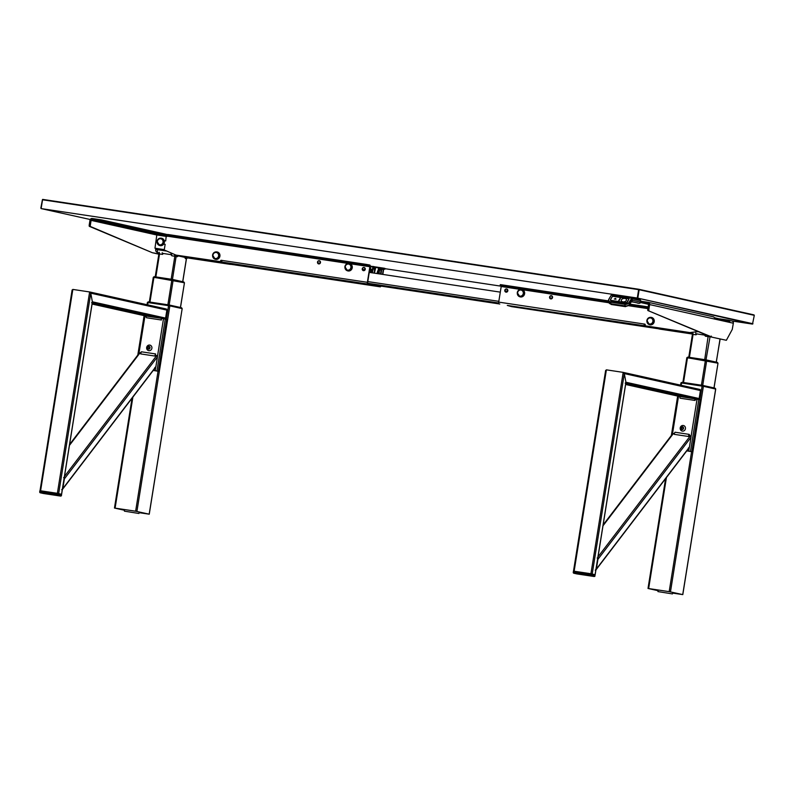 <?xml version="1.0" encoding="UTF-8"?>
<svg xmlns="http://www.w3.org/2000/svg" width="794" height="794" viewBox="0 0 794 794"><rect width="100%" height="100%" fill="white"/><g stroke="black" fill="none" stroke-linecap="round" stroke-linejoin="round"><path stroke-width="1.19" d="M171.206 254.676L163.425 253.504L171.206 254.676M171.534 254.07L171.851 255.797L174.839 256.254L171.157 279.22L174.839 256.254L177.28 256.73L178.491 255.777M185.091 257.435L178.352 255.926M172.457 279.428L176.129 256.472L172.457 279.428L184.287 282.614A1.211 1.131 -77.5 0 0 183.414 281.87M180.427 307.486L184.446 282.833L173.122 280.312L171.832 280.093L167.881 304.777L171.832 280.093L153.282 277.314L149.401 301.988M139.099 512.646L148.478 514.055L136.211 511.326L115.239 508.16L124.509 510.224M139.089 512.666L149.252 514.184L135.625 511.207L114.465 508.041L124.509 510.274M149.183 514.165L182.173 308.618L169.847 305.869L147.386 302.474L147.098 304.737M182.015 308.4L169.886 305.7A1.211 1.131 -77.5 0 0 169.082 304.965L181.221 307.665L182.015 308.4A1.211 1.131 -77.5 0 0 181.141 307.655L169.152 304.985L173.122 280.312L171.832 280.093M154.483 277.473L173.152 280.213L183.632 282.624L173.161 280.133A1.211 1.131 -77.5 0 0 172.288 279.389L171.712 279.885L172.189 279.369L171.712 279.885L153.5 277.175L173.152 280.213L172.189 279.369M154.83 277.473L182.809 282.466M153.49 277.235L173.152 280.213M184.287 282.614L183.483 281.88L172.288 279.389M148.944 302.633L169.142 305.69L180.536 308.251M148.597 302.643L169.866 305.779L168.904 304.936L168.437 305.452L148.25 302.405L169.886 305.7L182.094 308.419M148.24 302.484L148.706 301.889L168.904 304.936L168.437 305.452L168.894 304.936L148.716 301.889L147.515 302.395L169.866 305.779M224.245 263.449L222.618 263.161L224.245 263.449M166.909 235.53L168.397 235.749M168.358 235.629L166.909 235.411M186.967 257.117L185.22 258.497L185.111 257.296M185.22 258.497L186.441 258.775L188.297 257.425M171.851 255.797L171.286 254.556L171.851 255.797M177.757 255.658L177.28 256.73L178.541 255.787M163.445 253.375L162.522 254.398L162.204 252.671M155.287 276.828L158.899 253.862L162.522 254.398M704.754 335.108L696.963 333.937L704.754 335.108M692.507 334.314L693.083 334.373L689.4 357.34L693.083 334.373L696.07 334.82L695.743 333.093M713.975 387.919L717.994 363.265L706.67 360.744L686.83 357.737L687.465 357.816L683.515 382.51L687.465 357.816M672.637 593.078L682.016 594.478L669.759 591.748L648.926 588.602L658.057 590.657M672.637 593.098L682.8 594.607L669.173 591.639L648.013 588.463L658.047 590.706M715.652 389.05L703.385 386.301L680.934 382.907L680.647 385.159M687.723 357.161A1.211 1.131 102.5 0 1 688.11 357.151L687.048 357.598A1.211 1.131 102.5 0 1 687.336 357.32M688.378 357.896L716.357 362.898M687.038 357.657L706.69 360.645L717.181 363.057L706.71 360.565A1.211 1.131 -77.5 0 0 705.836 359.821L705.261 360.317L687.683 357.667L688.11 357.151M688.031 357.905L706.69 360.645M717.836 363.037L717.19 362.977L717.836 363.037A1.211 1.131 -77.5 0 0 716.962 362.292L717.905 363.066L717.032 362.312L705.906 359.831L688.16 357.151L705.717 359.801M681.143 382.827L703.415 386.202L714.908 388.842L703.424 386.122A1.211 1.131 -77.5 0 0 702.551 385.378L682.245 382.311L681.153 382.768A1.211 1.131 102.5 0 1 681.451 382.49M682.542 383.085L702.69 386.122L714.084 388.683M682.135 383.065L703.415 386.202M681.153 382.768L682.225 382.311L702.442 385.358L701.975 385.874L681.788 382.837L701.965 385.953M702.7 385.408L714.689 388.077A1.211 1.131 -77.5 0 1 715.563 388.822L715.563 388.842M654.961 327.614L656.588 327.902L654.961 327.614M714.54 318.106L726.679 320.766L726.718 321.729M714.362 317.679L726.579 320.647M726.173 320.28L715.583 318.305M715.374 317.878L714.501 317.987M705.072 334.502L705.39 336.229L704.834 334.989L705.39 336.229L711.067 336.964M711.295 336.09L711.106 336.974M696.993 333.808L696.07 334.82M719.007 338.73L720.247 339.008M276.937 270.764L279.121 271.151L276.937 270.764M356.972 282.833L359.146 283.21L356.972 282.833M378.669 271.747A1.618 1.509 -77.5 0 0 378.242 270.873M364.019 267.469A1.618 1.509 102.5 0 1 365.24 269.345A1.618 1.509 102.5 0 1 363.404 270.645A1.618 1.509 102.5 0 1 364.019 267.469M234.865 264.521L231.153 263.777M220.643 260.799L220.801 261.673L220.643 260.799A0.605 0.566 102.5 0 1 221.298 260.293L221.854 260.372A1.618 0.586 98.6 0 0 222.181 262.099L234.845 264.591M348.328 263.469L166.899 236.116A2.025 0.734 98.6 0 0 166.442 234.359L101.791 219.968L101.592 221.169L166.254 235.56L156.924 234.151L154.969 248.214L163.554 249.505A0.814 0.754 -77.5 0 0 164.427 248.82L165.152 244.324L163.693 244.105M168.388 236.344L168.229 235.471L369.706 265.851L365.885 265.156L366.004 264.352L369.835 265.047A1.618 0.586 -81.4 0 1 370.153 266.774L367.662 282.376L367.821 283.24L372.148 284.202L372.019 284.996L367.691 284.034A1.618 0.586 -81.4 0 1 367.374 282.307L369.865 266.715L350.065 263.727M365.885 265.156L168.229 235.471M366.004 264.352L169.013 234.657L167.474 234.468L167.345 235.272M354.134 263.419L352.496 263.191L354.134 263.419M264.452 249.902L265.385 250.05M201.16 240.364L199.522 240.125L201.16 240.364M265.375 250.1L264.442 249.951M369.706 265.851L369.865 266.715M220.583 261.841L176 255.102L220.801 261.673M163.018 249.425L176 255.102M318.731 263.916A1.618 1.509 102.5 0 1 317.491 262.089A1.618 1.509 102.5 0 1 319.238 260.72A1.618 1.509 102.5 0 1 320.478 262.546A1.618 1.509 102.5 0 1 318.731 263.916M363.553 270.675A1.618 1.509 102.5 0 1 362.55 269.414M363.126 267.876A1.618 1.509 102.5 0 1 364.257 267.528M318.781 263.926A1.618 1.509 102.5 0 1 318.076 263.409M318.354 261.127A1.618 1.509 102.5 0 1 319.476 260.779M367.374 282.307L221.586 260.353A0.605 0.566 102.5 0 0 220.93 260.869M380.455 286.019L372.545 284.53L371.9 285.245M375.522 284.977L375.393 285.78L372.416 285.324M382.827 274.426L383.571 269.762L383.988 269.027L384.872 269.235L383.82 269.116M384.872 269.235L385.001 268.432L384.117 268.223A1.618 0.586 -81.4 0 1 384.117 268.223L373.289 266.595L384.107 268.223A1.618 0.586 -81.4 0 0 383.284 269.702L382.539 274.377M230.588 263.697L234.736 264.898A1.618 0.586 98.6 0 0 234.746 264.898A1.618 0.586 98.6 0 0 234.766 264.898M233.873 264.7L230.786 264.342M233.714 264.759L230.865 264.333M376.038 285.066L375.919 285.87L380.247 286.833A1.618 0.586 98.6 0 0 380.257 286.833A1.618 0.586 98.6 0 0 380.892 286.078M375.919 285.87L375.393 285.78M230.548 263.965L231.123 264.025M376.981 273.543L377.666 271.042L377.567 273.632M377.875 271.082L378.688 268.124L375.77 267.28L374.431 273.156M377.309 273.593L377.894 271.479M380.376 268.739L379.363 270.585L379.135 273.87M380.405 268.739L379.621 270.625M380.505 274.069L381.269 269.126L380.544 268.968M378.232 273.732L378.549 271.627L378.004 271.3M378.47 269.454L378.45 270.159M380.902 274.138L381.775 269.037L379.691 267.866L378.351 273.751M381.775 269.037L380.991 274.148M381.825 268.253L382.599 269.394L381.785 269.206M380.763 269.057L381.269 269.126M378.539 273.781L379.085 270.546L380.326 268.739M380.981 268.878L380.455 268.769M371.82 272.769L372.207 270.218L371.661 269.821M370.57 272.58L371.006 269.99L371.612 269.92M500.299 292.132L369.26 272.382L370.232 266.675M370.907 272.63L371.304 270.029L370.679 272.59M370.262 272.531L370.47 266.724M372.257 269.513L373.408 267.687A2.025 0.734 98.6 0 0 373.408 267.687A2.025 0.734 98.6 0 0 372.386 269.533L371.562 270.069L371.165 272.67M370.173 266.625L369.478 265.504M364.059 267.767A1.538 1.429 102.5 0 1 364.595 267.697M362.987 270.317L363.116 269.494M372.386 269.533L373.666 267.727M370.629 270.188L370.867 268.68M372.654 271.34L372.525 272.223M373.934 268.025L374.311 267.26L370.56 266.695M374.57 267.112L370.262 266.456L374.311 267.26M374.143 266.635L372.952 266.447M375.175 267.25L374.192 273.126L374.728 267.528L372.912 269.613L372.426 272.858M374.391 267.082L375.324 267.657M319.287 261.018A1.538 1.429 102.5 0 1 319.823 260.948M320.002 263.479L317.699 262.655L319.178 263.916M319.962 262.993A1.34 1.241 -77.5 0 0 319.128 260.978A1.34 1.241 -77.5 0 0 317.699 262.655M364.734 269.742L362.471 269.404A1.34 1.241 -77.5 0 1 363.9 267.727A1.34 1.241 -77.5 0 1 364.734 269.742M602.328 319.903L600.145 319.516L602.328 319.903M522.293 307.834L520.12 307.447L522.293 307.834M506.026 292.152A1.618 1.509 102.5 0 1 504.805 290.276A1.618 1.509 102.5 0 1 506.641 288.966A1.618 1.509 102.5 0 1 506.026 292.152M506.076 292.162A1.618 1.509 102.5 0 1 505.073 290.892M505.659 289.363A1.618 1.509 102.5 0 1 506.78 289.006M646.624 326.413L644.539 325.768A1.618 0.586 -81.4 0 1 644.212 324.041L644.917 324.17M647.924 326.602L646.584 326.632M651.636 327.277L647.884 326.85M727.522 321.907L727.205 321.56A2.025 0.734 -81.4 0 1 728.148 320.111A2.025 1.886 102.5 0 1 729.716 322.404L714.59 319.039A2.025 1.886 -77.5 0 0 713.052 316.756L648.341 302.355M657.263 328.537A1.618 0.586 -81.4 0 1 657.104 328.567L511.574 306.623A1.618 0.586 98.6 0 0 511.594 306.633A1.618 0.586 98.6 0 0 511.604 306.633L507.287 305.412M511.594 306.633L657.104 328.567A1.618 0.586 -81.4 0 1 657.095 328.567L652.916 327.565M644.539 325.768L507.515 305.452M499.019 303.834A1.618 0.586 -81.4 0 1 498.701 302.107L501.203 286.505L500.16 285.433L608.72 301.76M608.561 300.916L501.818 284.828L500.289 284.639L500.16 285.433M629.523 304.896L648.003 307.685M648.132 306.881L629.95 304.142M515.177 287.756L516.815 287.984L515.187 287.696M604.73 301.194L606.358 301.482L604.72 301.254M645.194 325.083L644.5 324.101M498.701 302.107L644.778 324.121A0.605 0.566 102.5 0 1 645.234 324.806L645.264 325.838L689.847 332.577L698.085 331.564M689.847 332.577L645.264 325.838M689.887 332.577L698.273 331.634M550.847 298.911A1.618 1.509 102.5 0 1 550.153 298.395M550.431 296.112A1.618 1.509 102.5 0 1 551.552 295.755M550.798 298.901A1.618 1.509 102.5 0 1 549.567 297.075A1.618 1.509 102.5 0 1 551.314 295.705A1.618 1.509 102.5 0 1 552.555 297.522A1.618 1.509 102.5 0 1 550.798 298.901M651.616 327.406L652.906 327.634M507.118 289.175A1.538 1.429 -77.5 0 0 506.592 289.254M505.52 291.805L505.649 290.981M551.89 295.924A1.538 1.429 -77.5 0 0 551.364 296.003M549.746 296.539L549.567 297.651M552.038 297.978A1.34 1.241 -77.5 0 0 551.195 295.964A1.34 1.241 -77.5 0 0 549.776 297.631L552.078 298.465M551.244 298.901L549.776 297.631M504.994 290.882L507.257 291.229A1.34 1.241 -77.5 0 0 506.423 289.214A1.34 1.241 -77.5 0 0 504.994 290.882M435.539 293.77L444.868 295.269M444.044 295.15L438.248 294.177M437.732 294.098L436.601 293.929M438.209 294.425L437.692 294.336M436.571 294.088L435.519 293.919M444.858 295.328L444.035 295.219M96.918 220.494L99.945 221L96.918 220.494M159.177 234.349L161.192 234.627L159.197 234.27M115.606 224.652L118.634 225.149L115.606 224.652M156.051 234.835A0.814 0.754 102.5 0 1 156.924 234.151L91.975 219.7A0.814 0.754 -77.5 0 0 91.102 220.385L157.083 235.064M164.249 240.701L165.698 240.919L166.254 235.56M157.083 235.014L166.849 236.513M91.975 219.7L100.56 220.99L100.749 219.789L92.173 218.499A2.025 1.886 -77.5 0 0 89.99 220.216L89.146 225.466L90.268 225.635L90.407 226.498L152.398 252.74L158.85 254.179M91.102 220.385L90.268 225.635M90.407 226.498L89.285 226.33L89.146 225.466M89.285 226.33L152.398 252.74M153.52 252.909L158.86 254.1M100.749 219.789L101.791 219.968M101.592 221.169L100.56 220.99M154.969 248.214L163.127 249.475M646.078 303.308L642.257 302.722L646.078 303.308M648.003 303.526L647.914 303.497A0.814 0.754 102.5 0 1 648.529 304.41L647.825 310.523L710.938 336.944L726.361 340.289L710.938 336.944M647.825 310.523L712.059 337.113M648.946 310.692L648.807 309.829L647.686 309.66M640.689 301.184L648.103 302.306A2.025 1.886 102.5 0 1 649.651 304.578L648.807 309.829M640.421 302.504L648.539 304.31M726.361 340.289L732.266 329.421L733.338 323.208A2.025 1.886 -77.5 0 0 731.79 320.925L728.167 320.121A2.025 0.734 -81.4 0 1 728.167 320.121L727.979 321.322A0.814 0.754 102.5 0 1 728.604 322.156M727.582 321.927L727.959 321.312M727.721 321.54L728.485 321.659M728.128 320.369L729.041 320.508M647.914 303.497L640.47 302.385M64.473 476.43L156.706 355.533L155.058 355.285M140.022 353.032L141.451 351.802A4.049 1.479 98.6 0 0 140.677 353.906L139.923 353.002L69.445 445.374M138.791 354.084L139.923 353.002M156.706 355.533L157.44 356.893L155.882 366.659L62.815 488.638L61.694 489.719L62.815 488.638L64.383 478.871L63.649 477.512M155.882 366.659L154.751 367.741M161.132 318.325L166.651 319.287L158.324 371.284L153.242 370.421M153.272 370.381L158.324 371.284M144.19 315.804L145.649 315.992M40.405 490.801L72.105 289.979M61.158 494.205L39.948 490.702M40.018 490.702L72.115 290.356L72.84 289.423L89.633 291.954L72.84 289.423L72.115 290.356L72.84 289.423L40.593 490.781M59.897 493.928L57.585 493.362M89.752 291.974L166.105 308.965A1.012 0.943 102.5 0 1 166.879 310.107L90.764 293.175L89.633 291.954L90.764 293.175L92.372 301.809L91.638 302.752M166.879 310.107L165.599 318.106A1.012 0.943 102.5 0 1 164.953 318.92M58.677 493.531L90.764 293.175L92.372 301.809L165.599 318.106M166.164 308.975L89.633 291.954L57.376 493.312M146.523 317.759L161.44 320.012L161.122 318.275L145.778 316.002L146.523 317.759L145.808 316.201M140.677 353.906L154.86 356.049A4.049 1.479 -81.4 0 1 155.624 353.935L141.451 351.802M61.128 494.136L60.146 493.987M40.444 490.761L39.7 491.893L57.376 494.543L57.545 493.461L40.385 490.871L40.375 492.816L60.562 496.081A0.814 0.754 -77.5 0 0 61.436 495.387L61.614 494.315L57.615 493.352L40.444 490.761L57.615 493.352M598.021 556.852L690.254 435.966L688.408 436.472A4.049 1.479 -81.4 0 1 689.172 434.368L690.145 435.946M674.424 433.574L673.461 433.435L602.993 525.797M672.329 434.507L673.461 433.435M690.254 435.966L690.988 437.325L689.43 447.091L596.363 569.06L595.232 570.142L596.363 569.06L597.932 559.304L597.187 557.934M689.43 447.091L688.299 448.163M696.11 398.965L694.988 400.434L680.061 398.191L679.743 396.454L700.199 399.719L691.872 451.707L686.79 450.853M686.82 450.813L691.872 451.707M681.709 427.311A1.618 1.509 -77.5 0 0 681.421 428.77M677.729 396.236L679.753 396.504M573.943 571.233L605.653 370.788L606.388 369.845L623.181 372.376L606.388 369.845L605.653 370.788L606.388 369.845L574.131 571.214L573.566 571.144M594.686 574.568L574.131 571.214M593.446 574.36L591.123 573.794M623.3 372.406L699.653 389.397A1.012 0.943 102.5 0 1 700.427 390.539L624.312 373.597L623.181 372.376L624.312 373.597L625.92 382.242L625.186 383.174M700.427 390.539L699.147 398.538A1.012 0.943 102.5 0 1 698.502 399.352M592.215 573.963L624.312 373.597L625.92 382.242L699.147 398.538M699.713 389.407L623.181 372.376L590.925 573.744M689.172 434.368L674.989 432.224A4.049 1.479 98.6 0 0 674.225 434.338L688.408 436.472M593.694 574.409L594.706 574.638M594.527 575.769L595.153 574.737L591.153 573.774L573.993 571.194L591.153 573.774M592.126 574.062L591.957 575.144L590.915 574.965L591.083 575.829L573.913 573.248L573.417 571.233L573.754 572.385L590.915 574.965L591.093 573.883L573.993 571.194M573.417 571.233L573.298 572.315A0.814 0.754 -77.5 0 0 573.913 573.248L576.95 573.923A0.814 0.754 102.5 0 1 576.851 573.893M159.435 245.406A3.772 3.504 -77.5 0 0 164.358 242.458A3.772 3.504 -77.5 0 0 161.043 238.18M215.005 259.132A3.772 3.504 -77.5 0 0 219.918 256.184A3.772 3.504 -77.5 0 0 216.613 251.906M347.315 270.724A3.772 3.504 -77.5 0 0 352.238 267.776A3.772 3.504 -77.5 0 0 348.923 263.499M649.303 324.597A3.772 3.504 -77.5 0 0 654.216 321.659A3.772 3.504 -77.5 0 0 650.911 317.372M519.693 296.708A3.772 3.504 -77.5 0 0 524.606 293.76A3.772 3.504 -77.5 0 0 521.301 289.482M149.729 345.062A2.839 2.64 -77.5 0 0 146.652 348.318A2.839 2.64 -77.5 0 0 151.892 348.258A2.839 2.64 -77.5 0 0 149.729 345.062M148.925 346.333A1.419 1.32 -77.5 0 0 147.396 347.544A1.419 1.32 -77.5 0 0 148.478 349.132A1.419 1.32 -77.5 0 0 150.006 347.931A1.419 1.32 -77.5 0 0 148.925 346.333M147.674 348.169L147.863 347.018L148.885 346.581L149.729 347.296L149.54 348.457L148.518 348.894L147.674 348.169L147.863 347.018M149.153 346.809A1.012 0.943 -77.5 0 0 148.766 348.784M683.277 425.495A2.839 2.64 -77.5 0 0 680.2 428.75A2.839 2.64 -77.5 0 0 685.44 428.691A2.839 2.64 -77.5 0 0 683.277 425.495M682.473 426.765A1.419 1.32 -77.5 0 0 680.944 427.966A1.419 1.32 -77.5 0 0 682.026 429.564A1.419 1.32 -77.5 0 0 683.555 428.363A1.419 1.32 -77.5 0 0 682.473 426.765M683.267 427.728L683.088 428.879L682.066 429.316L681.222 428.601L681.401 427.45L682.433 427.013L683.267 427.728M682.701 427.241A1.012 0.943 -77.5 0 0 682.314 429.217M681.778 382.916L682.264 382.321L681.063 382.827M682.939 382.42L686.889 357.757M687.048 357.598L705.241 360.397M688.835 357.25L692.517 334.294M168.417 305.531L169.886 305.7M169.172 304.985L173.122 280.312M171.703 279.974L173.161 280.133M637.81 298.127L41.149 208.594L637.294 298.038L752.514 324.091L754.3 315.347L639.15 289.721L637.81 298.127L752.95 323.744M637.294 298.038L638.634 289.641L42.41 199.76L639.15 289.721M41.119 208.584L90.228 219.511L41.119 208.584L42.618 199.393L638.842 289.264L754.3 315.347M42.41 199.76L40.831 208.137M631.27 301.809L633.344 302.097L631.309 301.73M608.809 302.236A3.444 2.213 -10.5 0 0 608.819 302.286A3.444 2.213 -10.5 0 0 610.953 303.864L625.126 305.998A3.444 2.213 -10.5 0 0 629.553 304.271L632.62 298.852L640.768 300.688L640.54 302.127L640.54 300.618M608.829 302.355A3.444 2.213 -10.5 0 0 608.849 302.435A3.444 2.213 -10.5 0 0 610.973 304.013L625.126 305.998M631.637 300.797A1.419 0.953 -150.5 0 1 631.558 301.293L629.503 304.926L625.464 306.643A1.419 0.516 98.6 0 1 625.156 306.156A3.444 2.213 -10.5 0 0 629.582 304.42L631.637 300.797A2.233 0.814 -81.4 0 1 632.302 300.271L640.311 302.057A1.419 1.32 -77.5 0 1 638.783 303.258L631.379 301.611M629.553 304.271L629.582 304.42A1.419 0.953 -150.5 0 1 629.503 304.926M631.796 297.899L640.49 299.834L631.786 297.899L629.235 302.583A3.444 2.213 169.5 0 1 624.818 304.32L610.636 302.186A3.444 2.213 169.5 0 1 608.502 300.598A3.444 2.213 169.5 0 1 608.72 299.497L608.799 302.186A3.444 2.213 169.5 0 0 610.933 303.774L625.106 305.908L624.858 304.042A3.245 2.084 -10.5 0 0 629.027 302.405L629.533 304.181A3.444 2.213 169.5 0 1 625.106 305.908M640.49 299.834L631.935 298.127M640.43 300.598L639.875 300.469M640.44 300.549L632.62 298.733L640.45 300.479M625.176 305.918L610.993 303.784A3.325 2.134 169.5 0 1 610.705 303.735M616.343 295.904L613.266 295.447M629.027 302.405L631.637 298.355M618.556 301.541L620.809 297.561L618.556 301.571L625.464 302.554A1.36 0.873 -10.5 0 0 627.2 301.869L629.027 298.822L627.419 302.167A1.499 0.963 169.5 0 1 625.493 302.921L611.32 300.787A1.499 0.963 169.5 0 1 610.477 299.616L612.373 296.38M631.419 298.177L611.271 295.14L608.73 299.427M608.79 299.378L611.42 295.031M632.62 298.733L629.533 304.181M621.444 299.785A2.63 1.687 169.5 0 1 624.818 298.465A2.63 1.687 169.5 0 1 626.287 300.519A2.63 1.687 169.5 0 1 622.903 301.839A2.63 1.687 169.5 0 1 621.444 299.785M620.809 297.561L618.605 301.66L611.41 300.549A1.439 0.923 169.5 0 1 610.526 299.874A1.439 0.923 169.5 0 1 610.616 299.427L610.675 299.378A1.36 0.873 -10.5 0 0 611.43 300.44L618.278 301.472L620.531 297.492L612.472 296.271L610.675 299.378M628.947 298.792L620.868 297.542M625.464 302.554L618.595 301.631M615.668 298.435L615.936 299.249L614.308 299.001L615.668 298.435M624.501 296.976L626.664 297.462M622.268 296.797L624.471 297.135M155.862 276.908L159.534 253.941L159.217 252.214M182.699 281.701L186.372 258.755L188.118 257.375M149.967 302.077L153.917 277.394M114.535 508.041L132.151 398.072M115.1 508.12L132.886 397.109M147.664 304.856L148.031 302.554M135.625 511.207L158.046 371.235M166.373 319.228L168.546 305.65M136.915 511.435L169.847 305.869M172.358 279.409L154.602 276.719L153.411 277.235M154.125 277.324L154.602 276.719A1.211 1.131 102.5 0 0 153.51 277.156M148.696 301.889L148.677 301.889A1.211 1.131 102.5 0 0 147.624 302.325M218.648 261.544A2.839 1.032 98.6 0 0 219.025 261.891A2.839 2.64 -77.5 0 0 220.196 261.782M220.831 261.464A2.839 2.64 -77.5 0 0 221.784 260.382M157.619 248.641L157.46 249.663A2.839 1.032 98.6 0 0 158.016 252.691A2.839 2.64 -77.5 0 1 157.847 252.661A2.839 2.839 0 0 1 155.664 249.445L166.79 251.073M231.362 264.144A2.839 2.64 -77.5 0 1 229.992 264.323A2.839 1.032 98.6 0 0 230.012 264.333L187.434 257.911L229.992 264.323L219.025 261.891L174.64 255.202M231.471 264.174A2.839 2.839 0 0 1 230.012 264.333A2.839 1.032 98.6 0 0 230.052 264.333M174.511 254.527L174.839 256.254M177.251 255.589L176.129 256.472M716.238 362.133L720.158 338.988M705.995 359.851L710.074 336.577M704.705 359.642L708.218 335.802M702.72 385.418L706.67 360.744M670.464 591.858L703.385 386.301M682.731 594.587L715.652 389.03M648.083 588.473L665.69 478.504M648.648 588.543L666.434 477.531M681.202 385.288L681.57 382.986M669.173 591.639L691.594 451.667M699.921 399.66L702.095 386.083M701.42 385.209L705.38 360.516M716.962 362.292L705.975 359.851M726.53 321.689L726.679 320.766M715.712 318.325L715.563 319.248M692.884 333.321L649.214 326.731A2.839 2.64 102.5 0 1 649.045 326.701L660.013 329.143A2.839 2.839 0 0 0 660.211 329.182A2.839 1.032 -81.4 0 1 660.211 329.182A2.839 1.032 -81.4 0 1 660.181 329.173A2.839 2.64 102.5 0 1 659.854 329.103M648.837 326.394A2.839 1.032 -81.4 0 0 649.214 326.731L660.181 329.173L692.239 334.006L660.211 329.182M693.083 334.373L692.765 332.646M168.884 235.461L169.013 234.657M369.111 264.888L368.982 265.682M367.691 284.034L222.181 262.099M384.713 269.186L384.842 268.382M372.823 266.526L370.212 266.129L372.823 266.526M375.473 285.294L375.999 285.374L375.473 285.294M380.257 286.833L234.746 264.898L380.247 286.833M379.185 268.61L380.127 268.749M372.267 269.523A1.826 0.665 -81.4 0 1 373.001 267.906M501.689 285.632L501.818 284.828M647.854 308.618L628.808 305.75M608.929 302.752L522.442 289.711M520.705 289.453L501.203 286.505M501.044 285.642L608.74 301.879M629.463 305.005L647.983 307.794M498.831 301.333L367.781 281.582M498.652 302.98L368.178 283.319M375.483 285.264L375.999 285.344M380.008 285.949L499.803 304.013L380.018 285.949M100.659 220.385L101.682 220.613M649.651 304.578L714.59 319.039M729.716 322.404L733.338 323.208M719.781 318.851L728.138 320.111L719.771 318.851M157.44 356.893L64.383 478.871M156.944 370.967L165.271 318.98M155.177 370.669L155.763 367.066M157.46 356.466L163.504 318.682M138.92 353.598L144.965 315.883M61.555 494.176L92.372 301.809M145.818 316.895L145.649 315.962L92.084 304.052L145.838 316.022M162.631 318.553L92.273 302.891M58.577 493.64L58.409 494.712L57.376 494.543L57.535 495.406L40.375 492.816A0.814 0.754 -77.5 0 1 39.75 491.903M61.436 495.387L58.409 494.712A0.814 0.754 102.5 0 1 57.535 495.406L60.572 496.081A0.814 0.814 0 0 0 61.495 495.406M39.869 490.811L39.7 491.893A0.814 0.814 0 0 0 40.325 492.806L43.352 493.481A0.814 0.814 0 0 0 43.412 493.491L43.412 493.491A0.814 0.754 102.5 0 1 43.303 493.471M690.988 437.325L597.932 559.304M690.482 451.399L698.809 399.412M688.726 451.101L689.301 447.498M690.998 436.899L697.053 399.104M672.468 434.03L678.513 396.315M595.103 574.598L625.92 382.242M625.622 384.485L679.386 396.444L625.622 384.485M696.179 398.975L625.811 383.323M694.988 400.434L694.671 398.707M591.957 575.144A0.814 0.754 102.5 0 1 591.083 575.829L594.12 576.504A0.814 0.754 -77.5 0 0 594.984 575.819L591.957 575.144M576.95 573.923L594.111 576.504L576.95 573.923A0.814 0.814 0 0 1 576.901 573.913L573.864 573.238A0.814 0.814 0 0 1 573.248 572.315L573.298 572.335M138.92 513.48L124.41 511.157L138.92 513.48L139.238 512.001M672.458 593.912L657.958 591.59L672.458 593.912L672.786 592.423M163.028 242.21A3.067 2.858 -77.5 0 0 160.686 238.756A3.067 2.858 -77.5 0 0 157.381 241.356A3.067 2.858 -77.5 0 0 159.713 244.81A3.067 2.858 -77.5 0 0 163.028 242.21M163.862 242.349A3.712 3.454 -77.5 0 0 160.825 238.15A3.712 3.454 -77.5 0 0 159.227 245.336A3.712 3.454 -77.5 0 0 163.862 242.349M218.598 255.936A3.067 2.858 -77.5 0 0 216.256 252.482A3.067 2.858 -77.5 0 0 212.941 255.082A3.067 2.858 -77.5 0 0 215.283 258.536A3.067 2.858 -77.5 0 0 218.598 255.936M219.432 256.085A3.712 3.454 -77.5 0 0 216.395 251.887A3.712 3.454 -77.5 0 0 214.797 259.062A3.712 3.454 -77.5 0 0 219.432 256.085M350.908 267.528A3.067 2.858 -77.5 0 0 348.566 264.074A3.067 2.858 -77.5 0 0 345.251 266.675A3.067 2.858 -77.5 0 0 347.593 270.129A3.067 2.858 -77.5 0 0 350.908 267.528M351.742 267.677A3.712 3.454 -77.5 0 0 348.705 263.479A3.712 3.454 -77.5 0 0 347.107 270.655A3.712 3.454 -77.5 0 0 351.742 267.677M652.896 321.401A3.067 2.858 -77.5 0 0 650.554 317.947A3.067 2.858 -77.5 0 0 647.239 320.558A3.067 2.858 -77.5 0 0 649.581 324.012A3.067 2.858 -77.5 0 0 652.896 321.401M653.73 321.55A3.712 3.454 -77.5 0 0 650.693 317.352A3.712 3.454 -77.5 0 0 649.095 324.528A3.712 3.454 -77.5 0 0 653.73 321.55M523.286 293.512A3.067 2.858 -77.5 0 0 520.943 290.058A3.067 2.858 -77.5 0 0 517.628 292.658A3.067 2.858 -77.5 0 0 519.971 296.122A3.067 2.858 -77.5 0 0 523.286 293.512M524.119 293.661A3.712 3.454 -77.5 0 0 521.082 289.463A3.712 3.454 -77.5 0 0 519.484 296.638A3.712 3.454 -77.5 0 0 524.119 293.661M637.344 297.73L637.86 297.81M637.919 297.393L637.403 297.313M156.458 234.24L157.063 234.329L156.458 234.24M384.961 268.68L501.232 286.207L384.961 268.68M732.157 321.024L752.514 324.091L732.157 321.024M610.953 303.864L610.973 304.013A1.419 0.516 98.6 0 0 611.281 304.509L608.819 302.286M638.783 303.258L637.632 303.139A1.419 0.516 98.6 0 0 637.651 303.139A1.419 0.516 98.6 0 0 637.661 303.149M631.528 301.353A1.419 1.32 -77.5 0 0 632.302 300.271M608.879 299.368A3.245 2.084 -10.5 0 0 610.685 301.899L610.933 303.774M610.685 301.899L624.858 304.042M155.217 276.818L158.899 253.862L157.847 252.661M182.769 281.721L186.441 258.775M149.332 301.978L153.282 277.314M114.465 508.041L132.062 398.191M147.029 304.717L147.386 302.474M149.252 514.184L182.173 308.618M180.496 307.506L184.446 282.833M172.169 279.369L154.602 276.719M155.842 248.373L155.664 249.445M170.968 253.375L171.286 255.102M716.307 362.143L719.989 339.197M682.8 594.607L715.722 389.05M648.013 588.463L665.6 478.613M680.577 385.15L680.934 382.907M714.044 387.929L717.994 363.265M715.642 388.852L714.759 388.097L702.442 385.358M648.063 326.284A2.839 2.839 0 0 0 649.045 326.701M704.606 334.284L704.834 335.534M688.765 357.24L692.437 334.294L691.594 333.123M372.029 269.781L371.523 269.662M713.171 316.776L648.222 302.325M731.909 320.945L728.287 320.141M139.069 353.399L69.594 444.481M155.594 367.334L62.537 489.312M137.799 355.067L144.091 315.774M92.382 302.196L61.624 494.196M60.572 496.081L43.412 493.491M672.617 433.832L603.132 524.903M689.142 447.766L596.076 569.745M671.347 435.499L677.639 396.206M573.496 571.124L605.643 370.401M625.92 382.619L595.172 574.618M594.12 576.504A0.814 0.814 0 0 0 595.034 575.839M124.41 511.157L124.579 509.569M657.958 591.59L658.127 589.992M161.271 238.19L160.825 238.15C158.78 238.17 157.5 239.222 156.994 241.307L159.644 245.485M216.841 251.916L216.395 251.887C214.34 251.906 213.07 252.958 212.564 255.043L215.214 259.221M349.152 263.509L348.705 263.479C346.66 263.499 345.38 264.551 344.874 266.635L347.524 270.814M651.14 317.392L650.693 317.352C648.638 317.372 647.368 318.424 646.862 320.508L649.512 324.686M521.519 289.492L521.082 289.463C519.028 289.482 517.757 290.535 517.251 292.619L519.901 296.797M147.098 346.333A3.017 3.017 0 0 0 146.652 348.318M680.637 426.765A3.017 3.017 0 0 0 680.2 428.75M682.88 382.41L686.83 357.737M686.959 357.657L688.14 357.151M638.872 289.274L754.012 314.9M625.464 306.643L611.281 304.509M637.651 303.139C639.617 303.516 640.579 303.179 640.54 302.127M631.558 301.293L630.764 301.472"/></g></svg>
